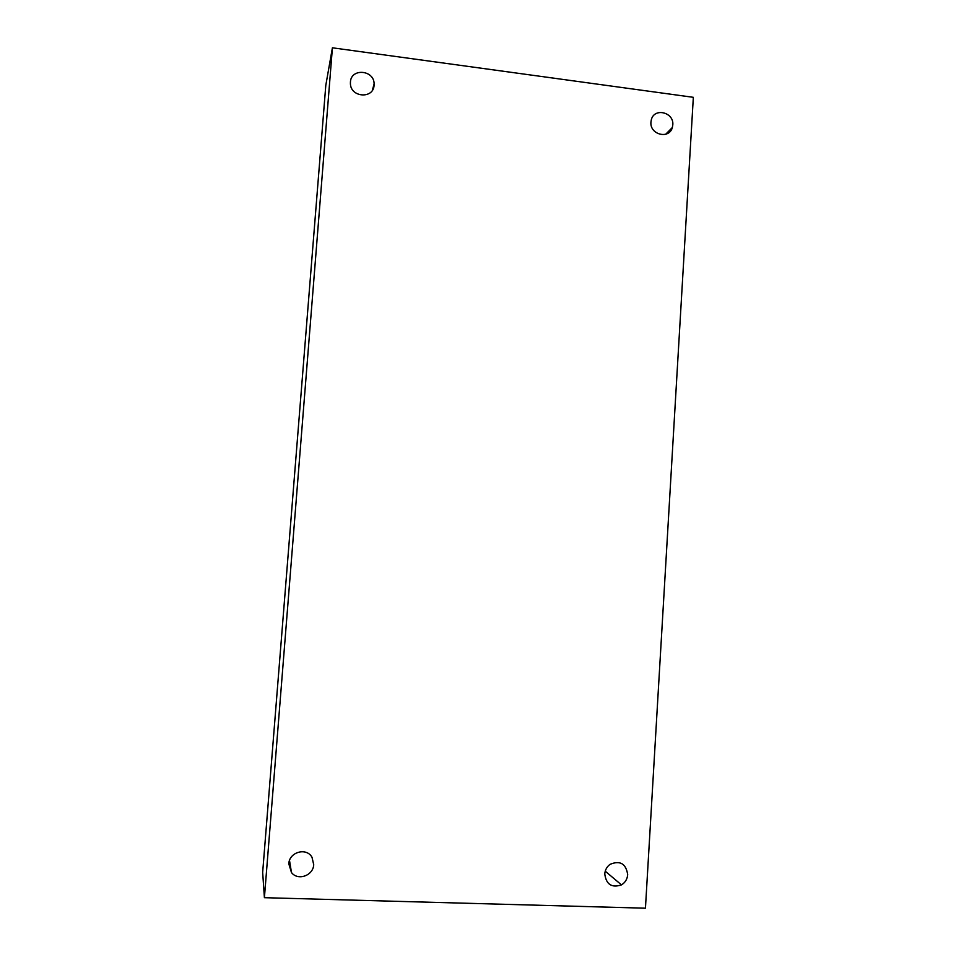 <?xml version="1.0" encoding="UTF-8"?>
<svg xmlns="http://www.w3.org/2000/svg" width="956" height="956" viewBox="0 0 956 956"><rect width="100%" height="100%" fill="white"/><g stroke="black" fill="none" stroke-linecap="round" stroke-linejoin="round"><path stroke-width="1.43" d="M374.071 85.204C373.629 99.125 350.625 97.632 350.41 83.602L350.434 82.061C350.948 67.912 374.274 69.848 374.107 83.961L374.071 85.204M672.797 124.961L672.343 127.507C669.272 139.66 649.602 134.7 650.94 122.057L651.323 119.775C654.191 107.347 674.147 112.211 672.797 124.961M627.698 874.668C627.279 879.162 625.212 882.567 621.472 884.886C611.732 888.088 606.164 884.443 604.766 873.939C605.112 869.9 606.881 866.71 610.059 864.343C620.121 860.185 626.001 863.638 627.698 874.668M313.711 864.618C313.365 875.6 297.866 881.145 291.472 872.517L288.808 863.818C289.19 851.963 306.577 847.135 312.015 857.329L313.711 864.618M264.406 897.684L645.443 908.2L693.339 97.321L332.413 47.8L325.805 85.311L262.661 872.362L264.406 897.684L332.413 47.8M672.343 127.507L665.663 134.27M621.472 884.886L605.244 871.191M291.472 872.517L289.513 860.496M374.107 83.961L372.35 90.33"/></g></svg>
